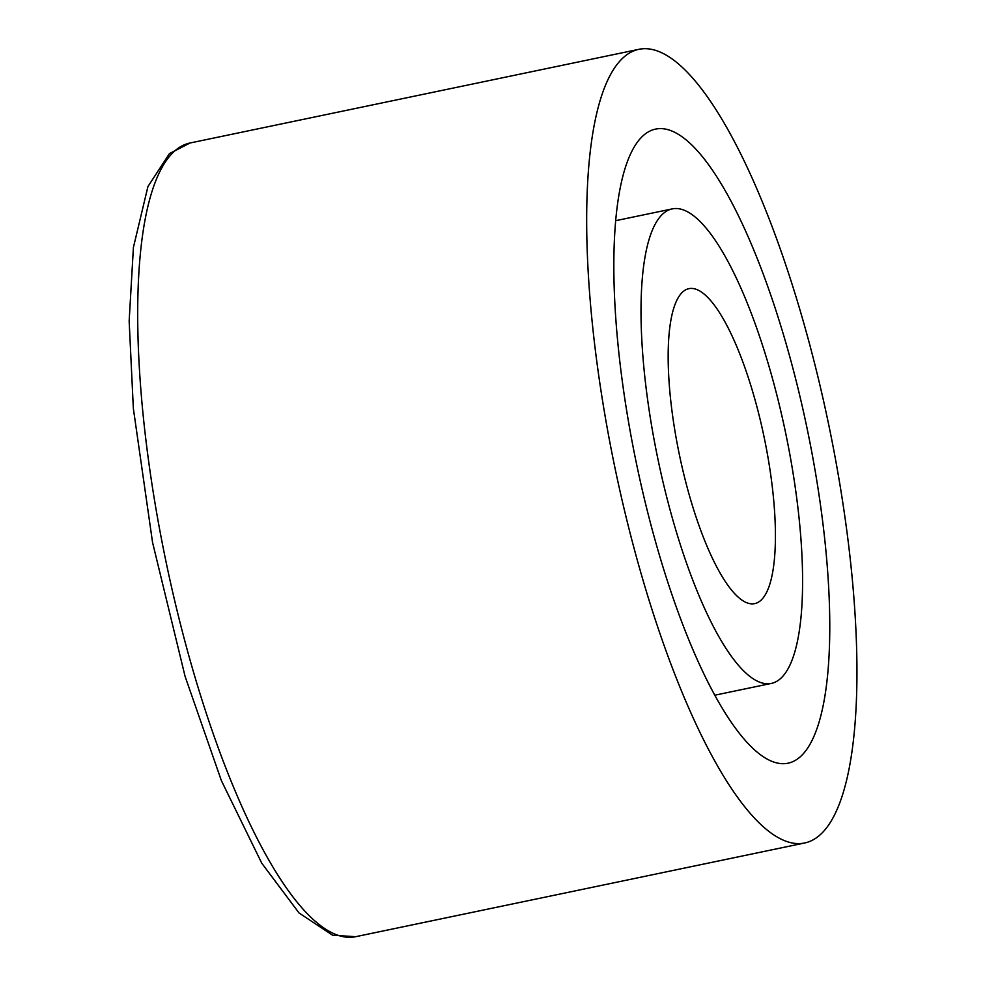 <?xml version="1.0" encoding="UTF-8"?>
<svg xmlns="http://www.w3.org/2000/svg" width="986" height="986" viewBox="0 0 986 986"><rect width="100%" height="100%" fill="white"/><g stroke="black" fill="none" stroke-linecap="round" stroke-linejoin="round"><path stroke-width="1.48" d="M809.999 345.692A405.394 109.027 -101.8 0 1 804.625 842.993A405.394 109.027 -101.8 0 1 615.079 468.424A405.394 109.027 -101.8 0 1 638.977 49.3A405.394 109.027 -101.8 0 1 809.999 345.692M756.792 406.281A160.878 43.261 -101.8 0 1 754.66 603.629A160.878 43.261 -101.8 0 1 679.44 454.99A160.878 43.261 -101.8 0 1 688.931 288.664A160.878 43.261 -101.8 0 1 756.792 406.281M774.528 386.093A242.383 65.187 -101.8 0 1 771.311 683.421A242.383 65.187 -101.8 0 1 657.995 459.464A242.383 65.187 -101.8 0 1 672.279 208.884A242.383 65.187 -101.8 0 1 774.528 386.093M792.263 365.892A323.889 87.101 -101.8 0 1 787.974 763.213A323.889 87.101 -101.8 0 1 636.537 463.95A323.889 87.101 -101.8 0 1 655.628 129.092A323.889 87.101 -101.8 0 1 792.263 365.892M355.65 936.7A405.394 109.027 -101.8 0 1 166.104 562.131A405.394 109.027 -101.8 0 1 190.002 143.007L169.444 153.606L147.925 186.588L133.406 247.461L129.154 321.165L133.344 408.377L152.547 542.386L185.072 676.322L221.382 780.641L261.746 863.181L299.041 912.974L332.627 935.221L355.65 936.7L804.625 842.993M638.977 49.3L190.002 143.007M672.279 208.884L615.72 220.679M771.311 683.421L714.764 695.216"/></g></svg>
